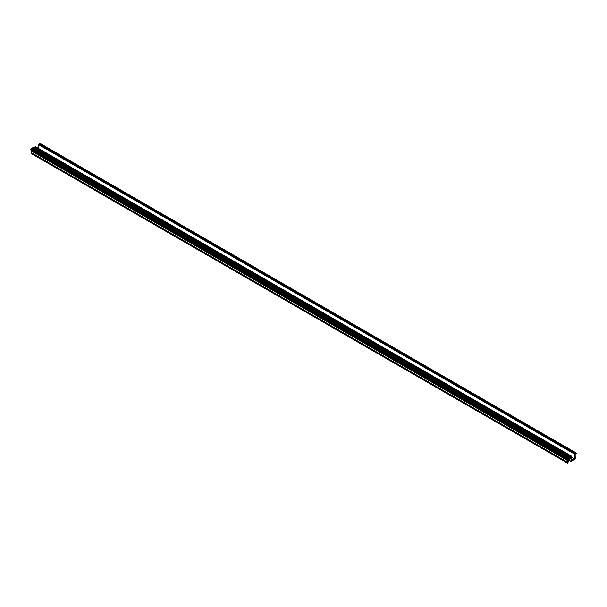 <?xml version="1.0" encoding="UTF-8"?>
<svg xmlns="http://www.w3.org/2000/svg" width="607" height="607" viewBox="0 0 607 607"><rect width="100%" height="100%" fill="white"/><g stroke="black" fill="none" stroke-linecap="round" stroke-linejoin="round"><path stroke-width="0.91" d="M570.216 456.411L34.159 146.917L570.216 456.411L568.167 459.59L568.258 459.977L568.751 459.605L568.592 460.243L571.081 456.601A1.206 0.698 120 0 1 571.27 456.229L571.354 460.933L572.894 460.083L571.354 459.196M571.354 458.801L572.894 460.083M38.711 148.556L38.711 144.701L39.865 143.631L40.548 143.7L576.604 453.194L575.922 453.126L574.768 454.195L574.768 458.96L573.236 459.886M569.92 456.585L566.741 458.626L566.437 459.271L569.1 457.579L567.909 459.537A0.721 0.417 120 0 0 567.856 459.825L567.856 463.346L31.799 153.601M31.799 151.234L31.632 153.503L567.689 462.989M31.761 150.597L31.632 151.135L567.689 460.622M566.414 459.279L30.35 149.739L30.729 149.102L566.786 458.589L30.729 149.102M30.782 149.132L566.961 458.482L30.904 148.988M567.029 458.497L31.071 148.874M31.124 148.905L567.302 458.255L31.245 148.768M567.37 458.277L31.412 148.654M31.465 148.685L567.644 458.027L31.587 148.54M567.704 458.05L31.754 148.427M31.807 148.457L567.977 457.807L31.921 148.313M568.046 457.822L32.095 148.199M32.148 148.229L568.319 457.579L32.262 148.085M568.387 457.602L32.437 147.979M32.49 148.009L568.66 457.352L32.603 147.865M568.729 457.375L32.778 147.751M568.911 457.246L32.831 147.782M32.854 147.751L569.002 457.132L32.945 147.638M569.085 457.117L32.983 147.66M33.028 147.63L569.176 457.018L33.112 147.524M569.26 457.003L33.15 147.547M33.203 147.516L569.343 456.904L33.286 147.41M569.427 456.889L33.324 147.433M33.37 147.402L569.51 456.79L33.453 147.304M569.594 456.775L33.491 147.319M33.537 147.289L569.685 456.676L33.628 147.19M569.768 456.669L33.666 147.205M33.711 147.175L569.852 456.563L33.795 147.076M34.903 147.349L35.024 147.114A1.206 0.698 -60 0 1 35.214 146.742L571.415 456.107M566.688 458.725L30.631 149.239L566.688 458.725M566.855 458.611L30.798 149.125M567.196 458.391L31.139 148.897M567.537 458.164L31.481 148.677M567.879 457.936L31.822 148.449M568.22 457.716L32.163 148.222M568.562 457.488L32.505 147.994M571.02 457.564L570.952 458.877A0.964 0.554 120 0 0 570.967 458.862L571.088 461.434L574.859 459.34L575.284 458.573L575.11 454.294M31.799 153.852L567.871 463.369L568.334 460.645A0.721 0.417 120 0 0 569.055 460.303L570.003 458.907A0.964 0.554 120 0 0 570.011 458.915L571.02 457.352M570.33 458.573L570.891 458.9L570.33 458.566M575.117 454.294L576.604 453.194M567.689 462.595L31.632 153.108M31.799 152.918L567.856 462.405M567.689 460.227L31.632 150.741M566.483 459.249L567.856 460.038M573.084 460.076L571.354 459.082M573.046 460.098L571.354 459.12M571.354 457.063L574.738 459.021M33.066 147.554L569.123 457.048M33.233 147.448L569.29 456.934M33.408 147.334L569.465 456.821M33.749 147.106L569.806 456.593M30.684 149.132L566.741 458.626M30.851 149.019L566.908 458.513M31.025 148.905L567.082 458.399M31.192 148.798L567.249 458.285M31.359 148.685L567.416 458.171M31.534 148.571L567.591 458.057M31.701 148.457L567.757 457.951M31.875 148.343L567.932 457.837M32.042 148.229L568.099 457.724M32.217 148.123L568.273 457.61M32.383 148.009L568.44 457.496M32.558 147.896L568.615 457.382M32.725 147.782L568.782 457.268M32.892 147.668L568.949 457.162M33.575 147.22L569.632 456.707M34.121 146.924L570.178 456.418M566.672 459.142L567.856 459.825M569.131 460.182L571.012 461.267M570.337 458.391L570.792 458.657M570.36 458.338L570.815 458.596M566.953 458.983L567.909 459.537M566.984 458.96L567.856 459.469M567.272 458.771L567.856 459.112M567.348 458.725L567.917 459.051M568.076 458.255L568.463 458.475M30.35 149.739L566.407 459.233M34.971 147.251L571.028 456.737L34.978 147.235M35.024 147.114L571.081 456.601M35.214 146.742L571.27 456.229M35.244 146.697L571.301 456.183M35.297 146.644L571.354 456.13M35.335 146.621L571.392 456.107M571.354 456.988L574.768 458.96M38.719 144.701L574.768 454.195M38.802 144.557L574.859 454.044M39.652 144.064L575.709 453.55M39.743 143.912L575.8 453.406M39.743 143.791L575.8 453.285M39.865 143.631L575.922 453.126M40.517 143.692L576.574 453.179M569.078 460.265L571.088 461.434M31.814 153.875L567.871 463.369"/></g></svg>
